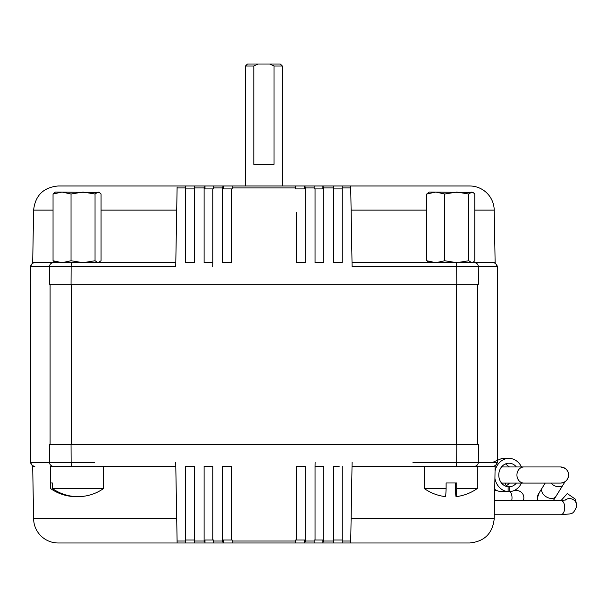 <?xml version="1.0" encoding="UTF-8"?>
<svg xmlns="http://www.w3.org/2000/svg" width="607" height="607" viewBox="0 0 607 607"><rect width="100%" height="100%" fill="white"/><g stroke="black" fill="none" stroke-linecap="round" stroke-linejoin="round"><path stroke-width="0.91" d="M204.119 186.956L204.999 186.956L204.119 186.956L204.119 262.687L212.769 262.687L212.769 188.921L213.656 188.921L213.656 185.977L223.49 185.977L223.49 186.956L222.61 186.956L223.49 186.956L223.49 188.921L232.147 188.921L232.147 185.977L295.677 185.977L295.677 187.935L232.147 187.935M295.677 188.921L304.335 188.921L295.677 188.921L295.677 187.935M223.49 185.977L314.168 185.977L314.168 187.935L305.222 187.935L305.222 262.687L296.565 262.687L296.565 212.359M469.628 185.977L342.196 185.977L469.628 185.977A24.584 24.584 0 0 1 494.212 210.128L474.78 210.128M53.044 210.128L33.613 210.128L32.695 262.687L53.378 262.687L34.887 262.687A3.93 3.93 90 0 0 30.957 266.602L49.516 266.602L49.448 284.319C24.022 284.319 24.022 284.319 49.448 284.319L478.377 284.319C503.802 284.319 503.802 284.319 478.377 284.319L478.308 266.602L352.098 266.602L433.223 266.602M194.286 247.732L194.286 262.687L185.628 262.687L185.628 187.935L177.1 187.935L175.795 262.687L98.053 262.687L101.058 260.752L101.058 194.005L99.343 192.449L98.053 192.07L95.041 194.005L83.038 192.07L71.034 194.005L62.043 192.07L53.044 194.005L55.412 192.07L99.343 192.449M213.656 185.977L204.999 185.977L204.999 186.956L204.999 185.977L202.935 185.977M94.601 266.602L175.727 266.602L49.516 266.602L49.448 284.319L50.093 284.319L50.093 444.627M433.269 262.687L352.03 262.687L352.098 266.602L350.725 187.935L342.196 187.935L342.196 185.977L333.547 185.977L333.547 187.935L323.706 187.935L323.706 262.687L315.056 262.687L315.056 188.921L314.168 188.921L314.168 187.935M337.029 262.687L342.196 262.687L342.196 187.935M342.196 185.977L342.196 188.921L333.547 188.921L342.196 188.921L342.196 262.687L333.547 262.687L333.547 187.935M222.61 186.956L222.61 262.687L231.259 262.687L231.259 188.921L223.49 188.921M192.548 262.687L194.286 262.687L194.286 185.977L58.196 185.977L185.628 185.977L185.628 187.935M177.115 187.039L175.727 266.602L175.795 262.687L53.378 262.687A3.93 3.854 90 0 0 49.516 266.602M426.767 210.128L351.119 210.128L352.03 262.687L492.937 262.687A3.93 3.93 -90 0 1 496.875 266.602L478.308 266.602L478.377 284.319M204.999 186.956L204.999 188.921L212.769 188.921M315.056 209.225L315.056 188.921L322.825 188.921L322.825 186.956L323.706 186.956L323.706 262.687L315.056 262.687L315.056 247.937M323.706 186.956L322.825 186.956L322.825 185.977L333.547 185.977M322.825 186.956L322.825 185.977L314.168 185.977M305.222 186.956L304.335 186.956L305.222 186.956L305.222 262.687L303.052 262.687M304.335 188.921L304.335 185.977M185.628 262.687L185.628 188.921L194.286 188.921L185.628 188.921L185.628 185.977M194.286 185.977L204.999 185.977M494.212 210.128L495.13 262.687L471.776 262.687L473.065 262.307L474.78 260.752L474.78 194.005L473.065 192.449L471.776 192.07L468.771 194.005L456.768 192.07L444.756 194.005L435.765 192.07L426.767 194.005L429.141 192.07L473.065 192.449M212.7 266.602L212.769 262.687L209.794 262.687M350.694 185.977L351.119 210.128M333.547 188.921L333.547 212.359M231.259 247.937L231.259 262.687L228.725 262.687M222.61 262.687L222.61 187.935L213.656 187.935M212.769 247.937L212.769 262.687M206.289 262.687L204.119 262.687L204.119 187.935L194.286 187.935M296.565 262.687L299.539 262.687M30.433 444.627L30.433 284.319M412.919 462.352L478.308 462.352L478.377 444.627C503.802 444.627 503.802 444.627 478.377 444.627L477.732 444.627L477.732 284.319M305.222 540.025L295.677 540.025L295.677 542.977L232.147 542.977L232.147 541.019L295.677 541.019M232.147 540.025L223.49 540.025L232.147 540.025L232.147 541.019M323.706 541.998L322.825 541.998L323.706 541.998L323.706 466.267L315.056 466.267L315.056 540.025L314.168 540.025L314.168 542.977L213.656 542.977L213.656 541.019L222.61 541.019L222.61 466.267L231.259 466.267L231.259 540.025M58.196 542.977L185.628 542.977L58.196 542.977A24.584 24.584 0 0 1 33.613 518.818L176.713 518.818L175.795 466.267L53.378 466.267A3.93 3.854 90 0 1 49.516 462.352L94.601 462.352M494.212 518.818C492.558 533.53 484.363 541.581 469.628 542.977L350.694 542.977L351.119 518.818L494.212 518.818L495.13 466.267L477.33 466.267L492.937 466.267A3.93 3.93 -90 0 0 496.875 462.352L478.308 462.352L478.377 444.627L49.448 444.627C24.022 444.627 24.022 444.627 49.448 444.627L49.516 462.352L49.448 444.627M351.119 518.818L352.03 466.267L451.433 466.267L352.03 466.267L352.098 462.352L350.694 542.977L322.825 542.977L322.825 541.998L322.825 542.977L324.889 542.977M50.912 466.267L175.795 466.267L175.727 462.352L177.1 541.019L185.628 541.019L185.628 542.977L194.286 542.977L194.286 541.019L204.119 541.019L204.119 466.267L212.769 466.267L212.769 540.025L213.656 540.025L213.656 541.019M185.628 542.977L185.628 540.025L194.286 540.025L185.628 540.025L185.628 466.267L194.286 466.267L185.628 466.267L185.628 541.019M194.286 466.267L194.286 541.019M296.565 466.267L296.565 540.025L304.335 540.025L304.335 541.998L305.222 541.998L305.222 466.267L296.565 466.267L296.565 481.017M339.222 466.267L333.547 466.267L333.547 542.977M342.196 466.267L342.196 542.977L342.196 540.025L333.547 540.025L342.196 540.025L342.196 466.267M33.613 518.818L32.695 466.267L34.887 466.267A3.93 3.93 90 0 1 30.957 462.352L49.516 462.352M322.825 541.998L322.825 540.025L315.056 540.025L315.056 519.729M212.769 540.025L204.999 540.025L212.769 540.025L212.769 519.729M204.119 541.998L204.999 541.998L204.119 541.998L204.119 466.267L206.289 466.267M202.935 542.977L204.999 542.977L204.999 541.998L204.999 542.977L194.286 542.977M204.999 541.998L204.999 540.025M222.61 541.998L223.49 541.998L222.61 541.998L222.61 466.267L224.78 466.267M223.49 540.025L223.49 542.977M314.168 542.977L322.825 542.977M204.999 542.977L213.656 542.977M305.222 541.998L304.335 541.998L304.335 542.977M315.124 462.352L315.056 466.267L318.03 466.267M177.13 542.977L176.713 518.818M194.286 540.025L194.286 516.595M333.547 540.025L333.547 516.595M305.222 466.267L305.222 541.019L314.168 541.019M333.547 466.267L335.717 466.267M315.056 481.017L315.056 466.267M321.543 466.267L323.706 466.267L323.706 541.019L333.547 541.019M231.259 466.267L228.285 466.267M212.769 481.017L212.769 466.267L209.794 466.267M253.809 65.988L258.119 64.023L280.373 64.023L282.338 65.988L274.023 65.988L274.023 164.338L253.809 164.338L253.809 65.988L245.486 65.988L245.486 185.977M282.338 65.988L282.338 185.977M258.119 64.023L247.451 64.023L245.486 65.988M269.705 64.023L274.023 65.988M455.44 482.982L455.44 488.491A45.601 1.131 -90 0 0 456.085 496.64L456.085 496.64A45.601 1.131 -90 0 0 456.73 488.491L456.73 482.982L446.107 482.982L446.107 488.491A45.601 1.131 90 0 1 445.462 496.64L445.462 496.64A45.912 45.912 0 0 1 424.217 488.491L446.107 488.491M456.73 488.491L477.33 488.491L477.33 466.267L451.433 466.267M103.607 466.267L103.6 488.491A45.601 44.895 -90 0 1 77.984 496.64A45.601 44.895 -90 0 1 52.377 488.491L103.6 488.491M50.912 482.982L52.377 482.982L50.495 482.982L50.502 488.491A45.601 44.895 90 0 0 76.118 496.64A45.601 44.895 90 0 0 77.051 496.632M52.377 482.982L52.377 488.491M55.412 262.687L53.044 260.752L62.043 262.687L71.034 260.752L83.038 262.687L95.041 260.752L95.041 194.005M95.041 260.752L98.053 262.687L99.343 262.307M71.034 260.752L71.034 194.005M53.044 260.752L53.044 194.005M83.038 262.687L98.053 262.687M456.768 262.687L429.141 262.687L426.767 260.752L435.765 262.687L444.756 260.752L456.768 262.687L468.771 260.752L468.771 194.005M468.771 260.752L471.776 262.687L473.065 262.307M444.756 260.752L444.756 194.005M426.767 260.752L426.767 194.005M523.849 497.74A7.178 7.178 0 0 1 523.34 500.396A7.178 7.178 0 0 0 516.671 490.562L514.046 490.562M564.965 500.183A7.178 7.064 -12.5 0 1 576.483 504.098L576.62 506.67C572.522 515.426 572.727 513.355 560.716 514.751A7.178 4.014 90 0 0 564.647 509.03A7.178 4.014 90 0 0 560.716 500.396L494.53 500.396M560.716 514.751L494.28 514.751M576.483 504.098L575.398 499.197L567.264 493.544L561.217 500.388M521.489 483.081A16.624 14.333 -90 0 1 509.804 491.609L508.112 491.609A16.624 14.333 -90 0 1 494.917 478.384M492.709 462.352L501.989 458.399L508.954 458.399A16.624 14.333 -90 0 1 521.489 466.958M495.046 471.002A16.624 14.333 -90 0 1 508.954 458.399M509.425 466.958L505.479 463.93M494.728 489.348A16.624 14.333 -90 0 0 501.139 491.609L508.112 491.609L508.112 486.784A11.799 10.182 -90 0 1 498.779 475.023A11.799 10.182 -90 0 1 508.954 463.217A11.799 10.182 -90 0 1 516.39 466.958M553.447 500.396L555.891 496.465A8.066 5.387 -148.2 0 1 551.619 498.461A8.066 5.387 -148.2 0 1 546.254 496.829A8.066 5.387 -148.2 0 1 542.188 487.967L539.236 492.679L537.453 497.74L537.901 500.396M505.828 483.081A11.101 9.575 -90 0 1 504.69 485.737M495.911 490.077L495.911 490.57A11.101 9.575 -90 0 1 494.713 490.357M516.39 483.081A11.799 10.182 -90 0 1 509.804 486.784L509.804 491.609M509.804 486.784L508.112 486.784M505.472 486.108A11.799 10.182 90 0 0 509.417 483.081M494.705 490.57L496.928 490.57M176.713 210.128L101.058 210.128M71.892 262.687A3.93 0.774 -90 0 0 71.125 266.602L71.049 284.319M456.775 284.319L456.699 266.602A3.93 0.774 90 0 0 455.933 262.687M478.308 266.602A3.93 3.854 -90 0 0 474.454 262.687M456.335 444.627L456.335 284.319M71.489 444.627L71.489 284.319M455.933 466.267A3.93 0.774 90 0 0 456.699 462.352L456.775 444.627M71.049 444.627L71.125 462.352A3.93 0.774 -90 0 0 71.892 466.267M342.196 541.019L350.725 541.019M474.454 466.267A3.93 3.854 -90 0 0 478.308 462.352M511.731 500.396A7.178 4.014 -90 0 0 512.012 497.74A7.178 4.014 -90 0 0 510.07 491.587M565.056 481.692L563.129 484.788A8.066 5.387 -148.2 0 1 558.85 486.791A8.066 5.387 -148.2 0 1 553.485 485.16A8.066 5.387 -148.2 0 1 550.966 483.081M559.753 466.958L560.527 466.958C568.622 468.612 568.16 472.451 568.584 475.023C568.106 479.917 565.421 482.603 560.527 483.081L523.887 483.081A8.066 6.958 90 0 1 516.936 475.023A8.066 6.958 90 0 1 523.887 466.958L560.519 466.958A8.066 8.066 -90 0 1 568.584 475.023A8.066 8.066 -90 0 1 560.519 483.081L559.753 483.081M537.939 500.396A8.066 8.066 -90 0 1 539.046 492.975M497.474 284.319L497.391 266.223L495.13 262.687M30.35 284.319L30.441 266.223L32.695 262.687M33.613 210.128C35.267 195.424 43.461 187.373 58.196 185.977M497.391 444.627L497.391 284.319M30.35 444.627L30.441 462.724L32.695 466.267M497.474 444.627L497.391 462.724L495.13 466.267M424.217 488.491L424.217 466.267M456.085 496.64A45.912 45.912 0 0 0 477.33 488.491M50.495 482.982L50.495 466.267M560.716 500.396L565.944 500.009M563.129 484.788L555.891 496.465M523.887 483.081L501.526 483.081M523.887 466.958L501.526 466.958M545.207 483.081L542.188 487.967"/></g></svg>
